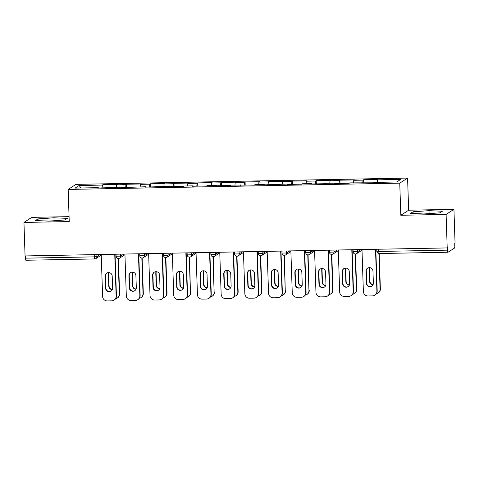 <?xml version="1.0" encoding="UTF-8"?>
<svg xmlns="http://www.w3.org/2000/svg" width="479" height="479" viewBox="0 0 479 479"><rect width="100%" height="100%" fill="white"/><g stroke="black" fill="none" stroke-linecap="round" stroke-linejoin="round"><path stroke-width="0.72" d="M69.072 216.652L31.794 217.358L23.95 222.43L25.064 255.942L447.206 247.924L446.099 214.412L453.936 209.341L408.653 210.203L407.587 178.068L76.011 184.367L68.168 189.439L399.749 183.14L407.587 178.068M453.936 209.341L455.05 242.853L454.709 243.075L454.787 245.523A2.305 0.347 88.9 0 1 454.523 248.038L448.051 252.223A2.305 0.347 88.9 0 1 448.021 252.235L379.182 253.541A2.305 0.347 88.9 0 0 379.212 253.529M81.095 187.978L79.095 185.523L75.113 188.091L98.291 187.654L97.692 188.037L121.995 187.205L122.067 187.576M79.095 185.523L102.267 185.08L102.859 184.696L102.967 187.936M116.439 187.307L116.702 184.804L117.295 184.421L102.859 184.696M116.702 184.804L125.971 184.631L126.57 184.247L126.678 187.487M140.143 186.858L140.407 184.355L141.006 183.972L126.57 184.247M140.407 184.355L149.682 184.181L150.274 183.792L150.382 187.038M163.848 186.409L164.117 183.906L164.71 183.523L150.274 183.792M164.117 183.906L173.386 183.726L173.979 183.343L174.087 186.588M187.552 185.96L187.822 183.457L188.415 183.068L173.979 183.343M187.822 183.457L197.091 183.277L197.683 182.894L197.791 186.133M211.263 185.505L211.526 183.002L212.119 182.619L197.683 182.894M211.526 183.002L220.795 182.828L221.388 182.445L221.496 185.684M234.967 185.056L235.231 182.553L235.83 182.17L221.388 182.445M235.231 182.553L244.5 182.379L245.098 181.996L245.206 185.235M258.672 184.607L258.935 182.104L259.534 181.721L245.098 181.996M258.935 182.104L268.21 181.93L268.803 181.541L268.911 184.786M282.376 184.158L282.646 181.655L283.239 181.272L268.803 181.541M282.646 181.655L291.915 181.475L292.507 181.092L292.615 184.337M306.087 183.708L306.35 181.206L306.943 180.817L292.507 181.092M306.35 181.206L315.619 181.026L316.212 180.643L316.32 183.882M329.791 183.253L330.055 180.751L330.648 180.367L316.212 180.643M330.055 180.751L339.324 180.577L339.922 180.194L340.03 183.433M353.496 182.804L353.759 180.302L354.358 179.918L339.922 180.194M353.759 180.302L363.034 180.128L363.627 179.745L363.735 182.984M377.201 182.355L377.47 179.853L378.063 179.469L363.627 179.745M377.47 179.853L400.642 179.415L396.666 181.984L373.488 182.427L372.896 182.81L349.784 182.876L349.191 183.259L334.755 183.535L335.348 183.152L326.079 183.325L325.481 183.708L311.045 183.984L311.643 183.601L302.375 183.774L301.776 184.164L287.34 184.433L287.933 184.05L263.636 184.888L264.228 184.499L254.96 184.678L254.367 185.062L231.255 185.128L230.662 185.511L216.227 185.786L216.819 185.403L207.551 185.577L206.952 185.96L192.516 186.235L193.115 185.852L183.84 186.026L183.247 186.415L168.812 186.684L169.404 186.301L145.107 187.139L145.7 186.75L121.403 187.588L121.995 187.205M125.666 187.505L125.971 184.631M149.376 187.055L149.682 184.181M145.7 186.75L145.778 187.127M173.081 186.606L173.386 183.726M169.404 186.301L169.482 186.672M196.785 186.157L197.091 183.277M193.115 185.852L193.187 186.223M220.49 185.702L220.795 182.828M216.819 185.403L216.891 185.774M244.194 185.253L244.5 182.379M240.524 184.954L240.602 185.325M267.905 184.804L268.21 181.93M264.228 184.499L264.306 184.87M291.609 184.355L291.915 181.475M287.933 184.05L288.011 184.421M315.314 183.906L315.619 181.026M311.643 183.601L311.715 183.972M339.018 183.451L339.324 180.577M335.348 183.152L335.42 183.523M362.729 183.002L363.034 180.128M359.052 182.703L359.13 183.074M378.721 249.224L378.793 251.457L447.631 250.152L447.554 247.703L447.206 247.924M447.631 250.152A2.305 0.347 88.9 0 0 448.021 252.235M25.902 260.241A2.305 0.347 -91.1 0 1 25.872 260.253A2.305 0.347 -91.1 0 1 25.483 258.169L25.411 255.936M23.95 222.43L69.233 221.573L68.168 189.439M408.653 210.203L400.815 215.275L446.099 214.412M400.815 215.275L399.749 183.14M101.961 187.96L102.267 185.08M98.291 187.654L98.363 188.025M423.915 213.969L439.854 212.868L442.404 211.221L429.01 210.676L413.072 211.778L410.527 213.424L423.915 213.969M67.365 218.346L53.971 217.801L38.033 218.903L35.488 220.55L48.876 221.094L64.815 219.993L67.365 218.346M413.132 213.532L413.072 211.778M429.106 213.61L429.01 210.676M38.092 220.657L38.033 218.903M54.067 220.735L53.971 217.801M371.938 286.107A3.539 3.479 57.1 0 1 366.669 283.113L366.267 271.024A3.539 3.479 57.1 0 1 367.698 268.084M375.811 249.278L377.195 291.028A4.61 4.539 57.1 0 1 375.141 294.986L374.847 295.178A4.61 4.539 -122.9 0 0 376.901 291.22L377.195 291.028M374.847 295.178A4.61 4.539 -122.9 0 1 372.494 295.896L368.088 295.98A4.61 4.539 -122.9 0 1 363.375 291.477L361.986 249.541M375.506 249.284L376.901 291.22M366.375 283.305L365.974 271.216A3.539 3.479 57.1 0 1 371.075 268.048A3.539 3.479 57.1 0 1 372.961 271.084L373.363 283.173A3.539 3.479 57.1 0 1 368.261 286.34A3.539 3.479 57.1 0 1 366.375 283.305L366.669 283.113M369.447 267.629A3.539 3.479 -122.9 0 0 369.147 269.162L369.549 281.245A3.539 3.479 -122.9 0 0 373.069 284.7M376.398 293.765A4.61 4.539 -122.9 0 0 380.075 289.16L380.374 288.969L379.2 253.541A2.305 0.347 88.9 0 1 378.793 251.457L376.859 251.277M378.895 253.529L380.075 289.16M369.662 267.635A3.539 3.479 -122.9 0 0 369.447 268.964L369.848 281.053A3.539 3.479 -122.9 0 0 373.147 284.502M380.374 288.969A4.61 4.539 57.1 0 1 378.32 292.932L378.021 293.124M348.227 286.556A3.539 3.479 57.1 0 1 342.964 283.562L342.563 271.473A3.539 3.479 57.1 0 1 343.994 268.539M352.107 249.727L353.49 291.477A4.61 4.539 57.1 0 1 351.436 295.435L351.137 295.627A4.61 4.539 -122.9 0 0 353.191 291.669L353.49 291.477M351.137 295.627A4.61 4.539 -122.9 0 1 348.79 296.345L344.383 296.429A4.61 4.539 -122.9 0 1 339.671 291.927L338.276 249.99M351.802 249.733L353.191 291.669M342.665 283.754L342.263 271.665A3.539 3.479 57.1 0 1 347.371 268.497A3.539 3.479 57.1 0 1 349.257 271.533L349.658 283.622A3.539 3.479 57.1 0 1 344.551 286.789A3.539 3.479 57.1 0 1 342.665 283.754L342.964 283.562M324.522 287.005A3.539 3.479 57.1 0 1 319.259 284.011L318.858 271.922A3.539 3.479 57.1 0 1 320.283 268.988M328.402 250.182L329.786 291.927A4.61 4.539 57.1 0 1 327.732 295.884L327.432 296.076A4.61 4.539 -122.9 0 0 329.486 292.118L329.786 291.927M327.432 296.076A4.61 4.539 -122.9 0 1 325.079 296.794L320.673 296.878A4.61 4.539 -122.9 0 1 315.96 292.376L314.571 250.445M328.097 250.188L329.486 292.118M318.96 284.203L318.559 272.114A3.539 3.479 57.1 0 1 323.666 268.947A3.539 3.479 57.1 0 1 325.552 271.982L325.954 284.071A3.539 3.479 57.1 0 1 320.846 287.238A3.539 3.479 57.1 0 1 318.96 284.203L319.259 284.011M300.818 287.46A3.539 3.479 57.1 0 1 295.555 284.46L295.154 272.371A3.539 3.479 57.1 0 1 296.579 269.438M304.692 250.631L306.081 292.376A4.61 4.539 57.1 0 1 304.027 296.339L303.728 296.531A4.61 4.539 -122.9 0 0 305.782 292.567L306.081 292.376M303.728 296.531A4.61 4.539 -122.9 0 1 301.375 297.243L296.968 297.327A4.61 4.539 -122.9 0 1 292.256 292.825L290.867 250.894M304.393 250.637L305.782 292.567M295.256 284.652L294.854 272.569A3.539 3.479 57.1 0 1 299.956 269.396A3.539 3.479 57.1 0 1 301.842 272.431L302.243 284.52A3.539 3.479 57.1 0 1 297.142 287.687A3.539 3.479 57.1 0 1 295.256 284.652L295.555 284.46M277.113 287.909A3.539 3.479 57.1 0 1 271.844 284.915L271.443 272.826A3.539 3.479 57.1 0 1 272.874 269.887M280.987 251.08L282.37 292.825A4.61 4.539 57.1 0 1 280.317 296.788L280.023 296.98A4.61 4.539 -122.9 0 0 282.077 293.022L282.37 292.825M280.023 296.98A4.61 4.539 -122.9 0 1 277.67 297.698L273.264 297.782A4.61 4.539 -122.9 0 1 268.551 293.274L267.162 251.343M280.682 251.086L282.077 293.022M271.551 285.107L271.15 273.018A3.539 3.479 57.1 0 1 276.251 269.851A3.539 3.479 57.1 0 1 278.137 272.886L278.538 284.969A3.539 3.479 57.1 0 1 273.437 288.142A3.539 3.479 57.1 0 1 271.551 285.107L271.844 284.915M253.403 288.358A3.539 3.479 57.1 0 1 248.14 285.364L247.739 273.275A3.539 3.479 57.1 0 1 249.17 270.336M257.283 251.529L258.666 293.28A4.61 4.539 57.1 0 1 256.612 297.237L256.319 297.429A4.61 4.539 -122.9 0 0 258.373 293.471L258.666 293.28M256.319 297.429A4.61 4.539 -122.9 0 1 253.966 298.148L249.559 298.231A4.61 4.539 -122.9 0 1 244.847 293.729L243.452 251.792M256.978 251.535L258.373 293.471M247.847 285.556L247.445 273.467A3.539 3.479 57.1 0 1 252.547 270.3A3.539 3.479 57.1 0 1 254.433 273.335L254.834 285.424A3.539 3.479 57.1 0 1 249.733 288.592A3.539 3.479 57.1 0 1 247.847 285.556L248.14 285.364M345.736 268.078A3.539 3.479 -122.9 0 0 345.443 269.611L345.844 281.7A3.539 3.479 -122.9 0 0 349.365 285.149M352.694 294.22A4.61 4.539 -122.9 0 0 356.37 289.615L356.669 289.424L355.496 253.99A2.305 2.269 -122.9 0 0 357.711 251.643L360.926 249.559M355.19 253.978L356.37 289.615M345.952 268.09A3.539 3.479 -122.9 0 0 345.742 269.42L346.143 281.508A3.539 3.479 -122.9 0 0 349.442 284.951M356.669 289.424A4.61 4.539 57.1 0 1 354.616 293.382L354.316 293.573M322.032 268.527A3.539 3.479 -122.9 0 0 321.738 270.06L322.139 282.149A3.539 3.479 -122.9 0 0 325.66 285.604M328.983 294.669A4.61 4.539 -122.9 0 0 332.666 290.064L332.965 289.873L331.785 254.439A2.305 2.269 -122.9 0 0 334.007 252.092L337.222 250.014M331.486 254.427L332.666 290.064M322.247 268.539A3.539 3.479 -122.9 0 0 322.038 269.869L322.439 281.957A3.539 3.479 -122.9 0 0 325.738 285.4M332.965 289.873A4.61 4.539 57.1 0 1 330.911 293.831L330.612 294.022M298.327 268.982A3.539 3.479 -122.9 0 0 298.034 270.509L298.435 282.598A3.539 3.479 -122.9 0 0 301.95 286.053M305.279 295.118A4.61 4.539 -122.9 0 0 308.961 290.514L308.081 254.894A2.305 2.269 -122.9 0 0 310.296 252.541L313.517 250.463M307.775 254.882L308.961 290.514M298.543 268.988A3.539 3.479 -122.9 0 0 298.327 270.318L298.728 282.406A3.539 3.479 -122.9 0 0 302.033 285.849M309.254 290.322A4.61 4.539 57.1 0 1 307.201 294.28L306.907 294.471M274.623 269.432A3.539 3.479 -122.9 0 0 274.329 270.958L274.724 283.047A3.539 3.479 -122.9 0 0 278.245 286.502M281.574 295.567A4.61 4.539 -122.9 0 0 285.256 290.963L284.376 255.343A2.305 2.269 -122.9 0 0 286.592 252.996L289.807 250.912M284.071 255.331L285.256 290.963M274.838 269.438A3.539 3.479 -122.9 0 0 274.623 270.767L275.024 282.855A3.539 3.479 -122.9 0 0 278.329 286.304M285.55 290.771A4.61 4.539 57.1 0 1 283.496 294.729L283.203 294.926M250.912 269.881A3.539 3.479 -122.9 0 0 250.619 271.413L251.02 283.502A3.539 3.479 -122.9 0 0 254.541 286.951M257.87 296.016A4.61 4.539 -122.9 0 0 261.546 291.412L261.845 291.22L260.672 255.792A2.305 2.305 0 0 0 261.863 255.421A2.305 2.269 -122.9 0 0 262.887 253.445L266.102 251.361M260.366 255.78L261.546 291.412M251.134 269.887A3.539 3.479 -122.9 0 0 250.918 271.222L251.319 283.305A3.539 3.479 -122.9 0 0 254.618 286.753M261.845 291.22A4.61 4.539 57.1 0 1 259.792 295.184L259.492 295.375M229.698 288.807A3.539 3.479 57.1 0 1 224.435 285.813L224.034 273.725A3.539 3.479 57.1 0 1 225.465 270.791M233.578 251.984L234.961 293.729A4.61 4.539 57.1 0 1 232.908 297.687L232.608 297.878A4.61 4.539 -122.9 0 0 234.662 293.92L234.961 293.729M232.608 297.878A4.61 4.539 -122.9 0 1 230.255 298.597L225.849 298.68A4.61 4.539 -122.9 0 1 221.142 294.178L219.747 252.241M233.273 251.984L234.662 293.92M224.136 286.005L223.735 273.916A3.539 3.479 57.1 0 1 228.842 270.749A3.539 3.479 57.1 0 1 230.728 273.784L231.129 285.873A3.539 3.479 57.1 0 1 226.022 289.041A3.539 3.479 57.1 0 1 224.136 286.005L224.435 285.813M227.208 270.33A3.539 3.479 -122.9 0 0 226.914 271.862L227.315 283.951A3.539 3.479 -122.9 0 0 230.836 287.406M234.165 296.471A4.61 4.539 -122.9 0 0 237.841 291.867L238.141 291.675L236.961 256.241A2.305 2.305 0 0 0 238.153 255.876A2.305 2.269 -122.9 0 0 239.183 253.894L242.398 251.816M236.662 256.229L237.841 291.867M227.423 270.342A3.539 3.479 -122.9 0 0 227.214 271.671L227.615 283.76A3.539 3.479 -122.9 0 0 230.914 287.202M238.141 291.675A4.61 4.539 57.1 0 1 236.087 295.633L235.788 295.824M205.994 289.256A3.539 3.479 57.1 0 1 200.731 286.262L200.33 274.174A3.539 3.479 57.1 0 1 201.755 271.24M209.868 252.433L211.257 294.178A4.61 4.539 57.1 0 1 209.203 298.136L208.904 298.327A4.61 4.539 -122.9 0 0 210.958 294.369L211.257 294.178M208.904 298.327A4.61 4.539 -122.9 0 1 206.551 299.046L202.144 299.13A4.61 4.539 -122.9 0 1 197.432 294.627L196.043 252.696M209.568 252.439L210.958 294.369M200.432 286.454L200.03 274.365A3.539 3.479 57.1 0 1 205.132 271.198A3.539 3.479 57.1 0 1 207.024 274.233L207.425 286.322A3.539 3.479 57.1 0 1 202.318 289.49A3.539 3.479 57.1 0 1 200.432 286.454L200.731 286.262M203.503 270.779A3.539 3.479 -122.9 0 0 203.21 272.312L203.611 284.4A3.539 3.479 -122.9 0 0 207.126 287.855M210.455 296.92A4.61 4.539 -122.9 0 0 214.137 292.316L213.257 256.69A2.305 2.305 0 0 0 214.448 256.325A2.305 2.269 -122.9 0 0 215.478 254.343L218.693 252.265M212.951 256.678L214.137 292.316M203.719 270.791A3.539 3.479 -122.9 0 0 203.503 272.12L203.904 284.209A3.539 3.479 -122.9 0 0 207.209 287.651M214.43 292.124A4.61 4.539 57.1 0 1 212.383 296.082L212.083 296.273M182.289 289.711A3.539 3.479 57.1 0 1 177.02 286.711L176.619 274.623A3.539 3.479 57.1 0 1 178.05 271.689M186.163 252.882L187.552 294.627A4.61 4.539 57.1 0 1 185.499 298.591L185.199 298.782A4.61 4.539 -122.9 0 0 187.253 294.819L187.552 294.627M185.199 298.782A4.61 4.539 -122.9 0 1 182.846 299.495L178.439 299.579A4.61 4.539 -122.9 0 1 173.727 295.076L172.338 253.146M185.864 252.888L187.253 294.819M176.727 286.903L176.326 274.82A3.539 3.479 57.1 0 1 181.427 271.647A3.539 3.479 57.1 0 1 183.313 274.683L183.714 286.771A3.539 3.479 57.1 0 1 178.613 289.939A3.539 3.479 57.1 0 1 176.727 286.903L177.02 286.711M179.799 271.234A3.539 3.479 -122.9 0 0 179.505 272.761L179.906 284.849A3.539 3.479 -122.9 0 0 183.421 288.304M186.75 297.369A4.61 4.539 -122.9 0 0 190.432 292.765L189.552 257.145A2.305 2.269 -122.9 0 0 191.768 254.792L194.983 252.714M189.247 257.133L190.432 292.765M180.014 271.24A3.539 3.479 -122.9 0 0 179.799 272.569L180.2 284.658A3.539 3.479 -122.9 0 0 183.505 288.101M190.726 292.573A4.61 4.539 57.1 0 1 188.672 296.531L188.379 296.723M158.585 290.16A3.539 3.479 57.1 0 1 153.316 287.166L152.915 275.078A3.539 3.479 57.1 0 1 154.346 272.138M162.459 253.331L163.842 295.076A4.61 4.539 57.1 0 1 161.788 299.04L161.495 299.231A4.61 4.539 -122.9 0 0 163.549 295.274L163.842 295.076M161.495 299.231A4.61 4.539 -122.9 0 1 159.142 299.95L154.735 300.034A4.61 4.539 -122.9 0 1 150.023 295.525L148.634 253.595M162.153 253.337L163.549 295.274M153.023 287.358L152.621 275.269A3.539 3.479 57.1 0 1 157.723 272.102A3.539 3.479 57.1 0 1 159.609 275.138L160.01 287.22A3.539 3.479 57.1 0 1 154.909 290.394A3.539 3.479 57.1 0 1 153.023 287.358L153.316 287.166M156.094 271.683A3.539 3.479 -122.9 0 0 155.795 273.21L156.196 285.298A3.539 3.479 -122.9 0 0 159.717 288.753M163.046 297.818A4.61 4.539 -122.9 0 0 166.722 293.214L167.021 293.022L165.848 257.594A2.305 2.269 -122.9 0 0 168.063 255.247L171.278 253.163M165.542 257.582L166.722 293.214M156.31 271.689A3.539 3.479 -122.9 0 0 156.094 273.018L156.495 285.107A3.539 3.479 -122.9 0 0 159.794 288.556M167.021 293.022A4.61 4.539 57.1 0 1 164.968 296.98L164.668 297.178M134.874 290.609A3.539 3.479 57.1 0 1 129.611 287.616L129.21 275.527A3.539 3.479 57.1 0 1 130.641 272.593M138.754 253.78L140.137 295.531A4.61 4.539 57.1 0 1 138.084 299.489L137.784 299.68A4.61 4.539 -122.9 0 0 139.838 295.723L140.137 295.531M137.784 299.68A4.61 4.539 -122.9 0 1 135.431 300.399L131.024 300.483A4.61 4.539 -122.9 0 1 126.318 295.98L124.923 254.044M138.449 253.786L139.838 295.723M129.312 287.807L128.911 275.718A3.539 3.479 57.1 0 1 134.018 272.551A3.539 3.479 57.1 0 1 135.904 275.587L136.305 287.675A3.539 3.479 57.1 0 1 131.198 290.843A3.539 3.479 57.1 0 1 129.312 287.807L129.611 287.616M132.384 272.132A3.539 3.479 -122.9 0 0 132.09 273.665L132.491 285.753A3.539 3.479 -122.9 0 0 136.012 289.202M139.341 298.267A4.61 4.539 -122.9 0 0 143.017 293.663L143.317 293.471L142.143 258.043A2.305 2.269 -122.9 0 0 144.359 255.696L147.574 253.613M141.838 258.031L143.017 293.663M132.599 272.138A3.539 3.479 -122.9 0 0 132.39 273.473L132.791 285.556A3.539 3.479 -122.9 0 0 136.09 289.005M143.317 293.471A4.61 4.539 57.1 0 1 141.263 297.435L140.964 297.627M111.17 291.058A3.539 3.479 57.1 0 1 105.907 288.065L105.506 275.976A3.539 3.479 57.1 0 1 106.931 273.042M115.05 254.235L116.433 295.98A4.61 4.539 57.1 0 1 114.379 299.938L114.08 300.129A4.61 4.539 -122.9 0 0 116.134 296.172L116.433 295.98M114.08 300.129A4.61 4.539 -122.9 0 1 111.727 300.848L107.32 300.932A4.61 4.539 -122.9 0 1 102.608 296.429L101.219 254.493M114.744 254.235L116.134 296.172M105.608 288.256L105.206 276.167A3.539 3.479 57.1 0 1 110.314 273A3.539 3.479 57.1 0 1 112.2 276.036L112.601 288.124A3.539 3.479 57.1 0 1 107.494 291.292A3.539 3.479 57.1 0 1 105.608 288.256L105.907 288.065M108.679 272.581A3.539 3.479 -122.9 0 0 108.386 274.114L108.787 286.202A3.539 3.479 -122.9 0 0 112.302 289.657M115.631 298.722A4.61 4.539 -122.9 0 0 119.313 294.118L119.612 293.926L118.433 258.492M118.133 258.48L119.313 294.118M108.895 272.593A3.539 3.479 -122.9 0 0 108.685 273.922L109.086 286.011A3.539 3.479 -122.9 0 0 112.385 289.454M119.612 293.926A4.61 4.539 57.1 0 1 117.559 297.884L117.259 298.076M25.483 258.169L94.321 256.858L94.249 254.63M101.243 255.133L95.92 258.576A2.305 2.269 -122.9 0 1 94.74 258.935A2.305 0.347 -91.1 0 1 94.71 258.947A2.305 0.347 -91.1 0 1 94.321 256.858L96.944 256.594L100.165 254.517M357.645 249.625L357.711 251.643L353.155 251.726M333.941 250.074L334.007 252.092L329.444 252.182M310.23 250.523L310.296 252.541L305.74 252.631M286.526 250.978L286.592 252.996L282.035 253.08M262.821 251.427L262.887 253.445L258.331 253.529M239.117 251.876L239.183 253.894L234.62 253.978M215.406 252.325L215.478 254.343L210.916 254.433M191.702 252.774L191.768 254.792L187.211 254.882M167.997 253.229L168.063 255.247L163.507 255.331M144.293 253.678L144.359 255.696L139.802 255.78M120.582 254.127L120.654 256.145L123.869 254.068M96.878 254.577L96.944 256.594A2.305 2.269 -122.9 0 1 95.92 258.576A2.305 2.305 0 0 1 94.71 258.947L25.872 260.253M260.684 255.78A2.305 2.269 -122.9 0 0 261.863 255.421L267.18 251.984M236.979 256.235A2.305 2.269 -122.9 0 0 238.153 255.876L243.476 252.433M213.275 256.684A2.305 2.269 -122.9 0 0 214.448 256.325L219.771 252.882M118.451 258.486A2.305 2.269 -122.9 0 0 120.654 256.145L116.092 256.229M369.447 268.964L369.147 269.162M369.848 281.053L369.549 281.245M342.263 271.665L342.563 271.473M318.559 272.114L318.858 271.922M294.854 272.569L295.154 272.371M345.742 269.42L345.443 269.611M346.143 281.508L345.844 281.7M322.038 269.869L321.738 270.06M322.439 281.957L322.139 282.149M275.024 282.855L274.724 283.047M250.918 271.222L250.619 271.413M251.319 283.305L251.02 283.502M223.735 273.916L224.034 273.725M227.214 271.671L226.914 271.862M227.615 283.76L227.315 283.951M200.03 274.365L200.33 274.174M156.094 273.018L155.795 273.21M156.495 285.107L156.196 285.298M128.911 275.718L129.21 275.527M132.39 273.473L132.09 273.665M132.791 285.556L132.491 285.753M105.206 276.167L105.506 275.976M108.685 273.922L108.386 274.114M109.086 286.011L108.787 286.202M376.763 249.26L376.829 251.313A2.305 2.305 0 0 0 379.182 253.541M362.004 250.182L356.681 253.625A2.305 2.305 0 0 1 353.125 251.762L353.059 249.709M338.3 250.631L332.977 254.074A2.305 2.305 0 0 1 329.42 252.211L329.354 250.164M314.595 251.08L309.272 254.523A2.305 2.305 0 0 1 305.716 252.661L305.644 250.613M290.885 251.529L285.568 254.972A2.305 2.305 0 0 1 282.011 253.116L281.939 251.062M258.235 251.511L258.301 253.565A2.305 2.305 0 0 0 260.654 255.792M234.53 251.96L234.596 254.014A2.305 2.305 0 0 0 236.943 256.241M210.826 252.415L210.892 254.463A2.305 2.305 0 0 0 213.239 256.696M196.067 253.331L190.744 256.774A2.305 2.305 0 0 1 187.187 254.912L187.115 252.864M172.356 253.78L167.039 257.223A2.305 2.305 0 0 1 163.477 255.367L163.411 253.313M148.652 254.235L143.329 257.672A2.305 2.305 0 0 1 139.772 255.816L139.706 253.762M124.947 254.684L119.624 258.127A2.305 2.305 0 0 1 116.068 256.265L116.002 254.217"/></g></svg>

